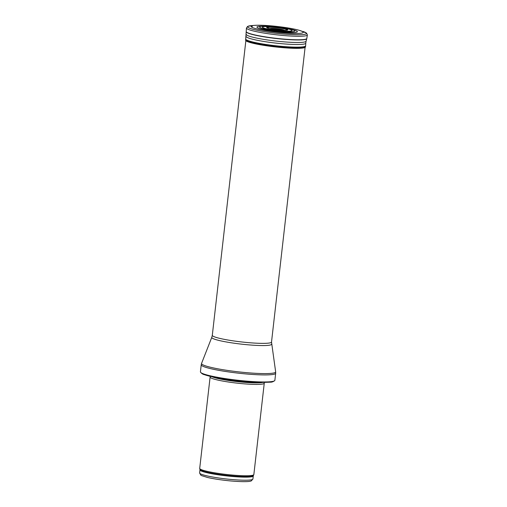 <?xml version="1.0" encoding="UTF-8"?>
<svg xmlns="http://www.w3.org/2000/svg" width="507" height="507" viewBox="0 0 507 507"><rect width="100%" height="100%" fill="white"/><g stroke="black" fill="none" stroke-linecap="round" stroke-linejoin="round"><path stroke-width="0.76" d="M264.16 382.493L264.255 383.127A27.245 3.004 -173.5 0 1 264.261 383.216L253.849 474.558A27.245 3.004 -173.5 0 1 253.817 474.672A27.245 3.004 -173.5 0 1 230.913 474.926A27.245 3.004 -173.5 0 1 199.714 468.512A27.245 3.004 -173.5 0 1 199.707 468.386L210.113 377.05A27.245 3.004 -173.5 0 1 210.132 376.961L210.367 376.365M264.261 383.216A27.245 3.004 -173.5 0 1 241.319 383.584A27.245 3.004 -173.5 0 1 210.113 377.05M243.328 380.82A37.467 4.132 -173.5 0 1 200.461 372.094A37.467 4.132 -173.5 0 1 200.423 371.834L201.228 364.774A37.467 4.132 -173.5 0 0 244.133 373.767A37.467 4.132 -173.5 0 0 275.675 373.26L274.87 380.313A37.467 4.132 -173.5 0 1 274.775 380.561A37.467 4.132 -173.5 0 1 243.328 380.82M275.339 29.615L278.863 30.014M262.746 26.858A14.937 1.648 6.5 0 0 277.018 30.496A14.937 1.648 6.5 0 0 291.753 30.167C289.586 28.95 284.009 27.853 275.035 26.884L264.616 26.516L262.746 26.858M230.33 479.388A26.82 2.96 -173.5 0 1 199.612 472.955L200.785 475.16L201.615 475.636L207.496 477.467C213.688 478.874 221.16 480.009 229.912 480.87C241.788 481.948 248.253 481.764 250.363 481.187L251.276 480.915L252.911 479.026A26.82 2.96 -173.5 0 1 230.33 479.388M252.911 479.026L253.266 475.959A26.82 2.96 -173.5 0 1 230.679 476.32A26.82 2.96 -173.5 0 1 199.961 469.888L199.612 472.955M253.266 475.959L253.392 475.515A26.922 2.966 -173.5 0 1 230.761 475.762A26.922 2.966 -173.5 0 1 199.935 469.425L199.961 469.888M262.379 382.493A26.846 2.96 -173.5 0 1 241.427 382.05A26.846 2.96 -173.5 0 1 212.103 376.764M261.263 382.481A26.82 2.96 -173.5 0 1 241.44 381.872A26.82 2.96 -173.5 0 1 213.2 377.005M243.068 381.365A36.276 3.999 -173.5 0 1 201.678 373.095M271.556 344.133A30.084 3.315 -173.5 0 1 246.225 344.64A30.084 3.315 -173.5 0 1 211.793 337.326L212.3 335.304A29.805 3.283 -173.5 0 0 246.427 342.453A29.805 3.283 -173.5 0 0 271.518 342.048L275.65 371.827A37.296 4.113 -173.5 0 1 244.254 372.449A37.296 4.113 -173.5 0 1 201.571 363.386L201.228 364.774M251.472 26.738A26.922 2.966 -173.5 0 1 252.271 26.579M274.502 26.744A17.739 1.958 -173.5 0 1 289.212 28.905A17.739 1.958 -173.5 0 1 289.693 31.783A17.739 1.958 -173.5 0 1 264.381 28.899A17.739 1.958 -173.5 0 1 265.503 26.199A17.739 1.958 -173.5 0 1 274.331 26.725A17.739 1.958 -173.5 0 1 274.502 26.744L290.929 29.273A20.35 2.243 -173.5 0 1 291.5 32.581A20.35 2.243 -173.5 0 1 262.442 29.273A20.35 2.243 -173.5 0 1 263.748 26.18L274.509 26.744M291.455 28.544A26.269 2.896 -173.5 0 1 299.922 30.515A26.269 2.896 -173.5 0 1 276.822 32.252A26.269 2.896 -173.5 0 1 254.704 25.363A26.269 2.896 -173.5 0 1 263.399 25.35M302.73 31.39A29.602 3.264 -173.5 0 1 276.695 33.348A29.602 3.264 -173.5 0 1 251.77 25.584L254.704 25.363C259.058 25.071 265.218 25.293 273.184 26.041C284.744 27.201 293.654 28.69 299.922 30.515L306.596 33.132L307.369 34.945A30.654 3.378 -173.5 0 1 276.53 34.812A30.654 3.378 -173.5 0 1 246.453 28.005L247.612 26.415L251.77 25.584M307.369 34.945L306.811 38.456A30.496 3.365 -173.5 0 1 276.131 38.329A30.496 3.365 -173.5 0 1 246.206 31.554L245.629 40.281A30.09 3.315 -173.5 0 0 275.155 46.898A30.09 3.315 -173.5 0 0 305.41 47.088L305.493 46.745A30.128 3.321 -173.5 0 1 275.187 46.619A30.128 3.321 -173.5 0 1 245.622 39.92M306.811 38.456L306.767 38.665A30.483 3.359 -173.5 0 1 276.112 38.5A30.483 3.359 -173.5 0 1 246.199 31.764M306.767 38.665L306.082 41.213A30.09 3.315 -173.5 0 1 275.821 41.048A30.09 3.315 -173.5 0 1 246.294 34.4M306.082 41.213L305.772 43.165A30.002 3.308 -173.5 0 1 275.586 43.076A30.002 3.308 -173.5 0 1 246.161 36.371M305.772 43.165L305.632 45.795A30.16 3.327 -173.5 0 1 275.288 45.706A30.16 3.327 -173.5 0 1 245.699 38.969M305.632 45.795L305.613 46.01A30.16 3.327 -173.5 0 1 275.269 45.884A30.16 3.327 -173.5 0 1 245.673 39.178M275.624 27.327A10.622 1.172 -173.5 0 1 286.651 29.197A10.622 1.172 -173.5 0 1 284.668 30.344A10.622 1.172 -173.5 0 1 269.604 28.626A10.622 1.172 -173.5 0 1 267.233 27.169A10.622 1.172 -173.5 0 1 275.618 27.321A10.622 1.172 -173.5 0 1 275.624 27.327M275.041 29.577L279.154 30.046M272.158 29.133A5.108 0.564 -173.5 0 1 276.321 29.172A5.108 0.564 -173.5 0 1 276.372 29.178A5.108 0.564 -173.5 0 1 282.063 30.262M270.035 28.722A7.149 0.786 -173.5 0 1 276.049 28.595A7.149 0.786 -173.5 0 1 276.093 28.601A7.149 0.786 -173.5 0 1 284.231 30.338M268.849 28.417A9.709 1.071 -173.5 0 1 268.38 28.259A9.709 1.071 -173.5 0 1 275.738 27.593A9.709 1.071 -173.5 0 1 275.745 27.593A9.709 1.071 -173.5 0 1 284.94 29.045A9.709 1.071 -173.5 0 1 285.942 30.262A9.709 1.071 -173.5 0 1 285.454 30.312M269.87 28.684A9.88 1.09 -173.5 0 1 267.981 27.372A9.88 1.09 -173.5 0 1 275.719 27.536A9.88 1.09 -173.5 0 1 275.732 27.536A9.88 1.09 -173.5 0 1 285.897 29.248A9.88 1.09 -173.5 0 1 284.395 30.344M253.392 475.515L253.817 474.672M199.935 469.425L199.714 468.512M200.461 372.094C201.659 373.558 202.958 374.407 204.378 374.654C207.452 375.744 212.002 376.853 218.035 377.962C225.748 379.369 234.107 380.51 243.094 381.378L260.966 382.474L270.389 382.17C271.822 382.253 273.279 381.714 274.775 380.561M275.65 371.827L275.675 373.26M211.793 337.326L201.571 363.386M271.518 342.048L305.087 47.436M212.3 335.304L245.863 40.687M251.39 26.617L252.264 26.491M246.453 28.005L246.206 31.554M305.613 46.01L305.493 46.745M284.668 30.344L269.604 28.626M284.142 30.344L285.942 30.262M270.123 28.747L268.38 28.259"/></g></svg>
